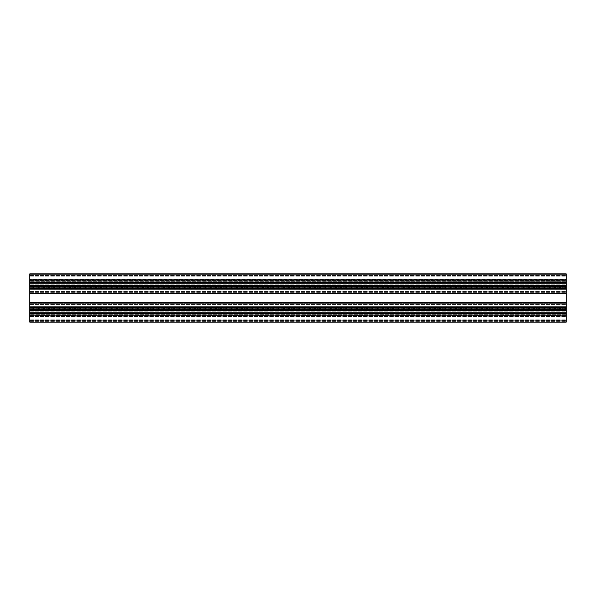 <?xml version="1.0" encoding="UTF-8"?>
<svg xmlns="http://www.w3.org/2000/svg" width="596" height="596" viewBox="0 0 596 596"><rect width="100%" height="100%" fill="white"/><g stroke="black" fill="none" stroke-linecap="round" stroke-linejoin="round"><path stroke-width="0.45" stroke-dasharray="2.98 2.23" d="M29.8 322.138L566.2 322.138L29.8 322.138L566.2 322.138L29.8 322.138L566.2 322.138L29.8 322.138L566.2 322.138L566.2 313.287L29.8 313.287L29.8 322.138L29.8 273.862L29.8 315.567L29.8 312.803L29.8 313.287L566.2 313.287L566.2 310.859L29.8 310.859M29.8 306.851L566.2 306.851L29.8 306.851L566.2 306.851L566.2 307.335L29.8 307.335L29.8 304.571L29.8 307.335L566.2 307.335L566.2 304.571L566.2 307.335L566.2 304.571L566.2 305.912L29.8 305.912L566.2 305.912L566.2 310.859M29.8 273.862L566.2 273.862L29.8 273.862L566.2 273.862L29.8 273.862L566.2 273.862L29.8 273.862L29.8 279.368L29.8 274.667L566.2 274.667L566.2 281.908L566.2 273.862L566.2 274.667L566.2 273.862L566.2 274.667L29.8 274.667L566.2 274.667L29.8 274.667L566.2 274.667L29.8 274.667L566.2 274.667L29.8 274.667L29.8 273.862L566.2 274.13L29.8 273.862L29.8 274.667L29.8 273.862L566.2 273.862L566.2 283.197L566.2 280.433L566.2 283.197L566.2 280.433L566.2 281.774L29.8 281.774L29.8 283.197L29.8 281.774L566.2 281.774L566.2 286.721L29.8 286.721M29.8 280.455L29.8 276.812L29.8 281.908L29.8 280.455L566.2 280.455L29.8 280.455M29.8 281.908L566.2 281.64L29.8 281.908M29.8 288.665L566.2 288.665L29.8 288.665L566.2 288.665L566.2 291.429L566.2 288.665L566.2 291.429L566.2 290.088L29.8 290.088L29.8 288.665L29.8 291.429L29.8 290.088L566.2 290.088L566.2 286.721M29.8 309.138L29.8 312.848L29.8 307.29L29.8 309.138L566.2 309.138L566.2 312.848L566.2 307.26L566.2 311L566.2 307.26L566.2 309.138L29.8 309.138M29.8 312.691L29.8 311.76L29.8 312.848L29.8 311.76L29.8 312.691L566.2 312.691L29.8 312.691M29.8 308.378L29.8 307.26L29.8 308.378L566.2 308.378L29.8 308.378M29.8 286.862L29.8 283.152L29.8 288.71L29.8 286.862L566.2 286.862L566.2 288.74L566.2 283.152L566.2 288.74L566.2 283.152L566.2 286.862L29.8 286.862M29.8 283.309L29.8 284.24L29.8 283.152L29.8 284.24L29.8 283.309L566.2 283.309L29.8 283.309M29.8 287.622L29.8 288.74L29.8 287.622L566.2 287.622L29.8 287.622M29.8 284.24L566.2 284.24L29.8 284.24M29.8 311.76L566.2 311.76L29.8 311.76M29.8 320.797L29.8 316.506L29.8 320.797L29.8 316.506L29.8 320.797L566.2 320.797L566.2 316.506L566.2 320.797L566.2 316.506L566.2 320.797L29.8 320.797M29.8 279.494L29.8 275.203L29.8 279.494L29.8 275.203L29.8 279.494L566.2 279.494L566.2 275.203L566.2 279.494L566.2 275.203L566.2 279.494L29.8 279.494M29.8 303.364L29.8 292.636L29.8 306.046L29.8 303.364L566.2 303.364L566.2 308.728L566.2 287.272L566.2 303.364L29.8 303.364M29.8 306.046L29.8 311.052L29.8 306.046L566.2 306.046L29.8 306.046M29.8 315.701L29.8 320.529L29.8 315.701L566.2 315.701L566.2 320.529L566.2 311.052L566.2 315.701L29.8 315.701M29.8 289.954L29.8 284.948L29.8 289.954L566.2 289.954L29.8 289.954M29.8 280.299L29.8 275.471L29.8 280.299L566.2 280.299L566.2 275.471L566.2 284.948L566.2 280.299L29.8 280.299M29.8 311L566.2 311L29.8 311M566.2 288.665L566.2 306.851M566.2 314.226L566.2 315.567L566.2 314.226L29.8 314.226L566.2 314.226M566.2 322.138L566.2 314.092L566.2 322.138M566.2 314.36L29.8 314.36L566.2 314.36M566.2 287.272L566.2 284.948L566.2 287.272L29.8 287.272L566.2 287.272M566.2 308.728L566.2 311.052L566.2 308.728L29.8 308.728L566.2 308.728M29.8 285L566.2 285L29.8 285M29.8 304.571L566.2 304.571L29.8 304.571M29.8 312.803L566.2 312.803M29.8 315.567L566.2 315.567L29.8 315.567M29.8 321.333L566.2 321.333L29.8 321.333M29.8 319.188L566.2 319.188L29.8 319.188M29.8 316.632L566.2 316.632L29.8 316.632M29.8 314.092L566.2 314.092L29.8 314.092M29.8 282.713L566.2 282.713M29.8 293.306L566.2 293.306M29.8 289.149L566.2 289.149M29.8 302.694L566.2 302.694M29.8 313.287L566.2 313.287M29.8 310.337L566.2 310.337M29.8 310.069L566.2 310.069M29.8 309.801L566.2 309.801M29.8 307.335L566.2 307.335M29.8 283.197L566.2 283.197M29.8 280.433L566.2 280.433L29.8 280.433M29.8 285.663L566.2 285.663M29.8 285.931L566.2 285.931M29.8 286.199L566.2 286.199M29.8 291.429L566.2 291.429L29.8 291.429M29.8 276.812L566.2 276.812L29.8 276.812M29.8 279.368L566.2 279.368L29.8 279.368M566.2 281.64L29.8 281.64L566.2 281.64M29.8 321.87L566.2 321.87L29.8 321.87M29.8 316.506L566.2 316.506L29.8 316.506M29.8 275.203L566.2 275.203L29.8 275.203M29.8 292.636L566.2 292.636L29.8 292.636M29.8 275.471L566.2 275.471L29.8 275.471M29.8 320.529L566.2 320.529L29.8 320.529M29.8 298L566.2 298M29.8 311.931L566.2 311.931L29.8 311.931M29.8 308.207L566.2 308.207L29.8 308.207M29.8 307.447L566.2 307.447L29.8 307.447M29.8 307.417L566.2 307.417L29.8 307.417M29.8 308.169L566.2 308.169L29.8 308.169M29.8 287.831L566.2 287.831L29.8 287.831M29.8 284.069L566.2 284.069L29.8 284.069M29.8 287.793L566.2 287.793L29.8 287.793M29.8 288.553L566.2 288.553L29.8 288.553M29.8 288.583L566.2 288.583L29.8 288.583M566.2 315.545L29.8 315.545L566.2 315.545M566.2 309.279L29.8 309.279M566.2 285.141L29.8 285.141M29.8 284.948L566.2 284.948L29.8 284.948M29.8 311.052L566.2 311.052L29.8 311.052M29.8 312.848L566.2 312.848L29.8 312.848M29.8 311.999L566.2 311.999L29.8 311.999M29.8 307.29L566.2 307.29L29.8 307.26M29.8 308.139L566.2 308.139L29.8 308.139M29.8 283.152L566.2 283.152L29.8 283.152M29.8 284.001L566.2 284.001L29.8 284.001M29.8 288.71L566.2 288.74L29.8 288.71M29.8 287.861L566.2 287.861L29.8 287.861"/><path stroke-width="0.89" d="M29.8 309.279L29.8 306.851L566.2 306.851L566.2 309.279L29.8 309.279L29.8 309.801L566.2 309.801L566.2 309.279M29.8 313.287L566.2 313.287L566.2 322.138L29.8 322.138L29.8 309.801M566.2 282.713L566.2 273.862L29.8 273.862L29.8 282.713L566.2 282.713L566.2 285.141L29.8 285.141L29.8 282.713M29.8 306.851L29.8 285.141M29.8 302.694L566.2 302.694L566.2 306.851M566.2 302.694L566.2 285.141M566.2 313.287L566.2 309.801M29.8 307.335L566.2 307.335M29.8 293.306L566.2 293.306M29.8 289.149L566.2 289.149M29.8 312.803L566.2 312.803M29.8 310.337L566.2 310.337M29.8 310.069L566.2 310.069M29.8 283.197L566.2 283.197M29.8 285.663L566.2 285.663M29.8 285.931L566.2 285.931M29.8 286.199L566.2 286.199M29.8 288.665L566.2 288.665M566.2 310.859L29.8 310.859M566.2 286.721L29.8 286.721"/></g></svg>
